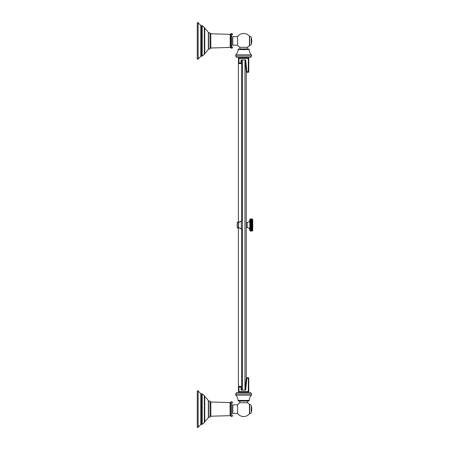<?xml version="1.0" encoding="UTF-8"?>
<svg xmlns="http://www.w3.org/2000/svg" width="450" height="450" viewBox="0 0 450 450"><rect width="100%" height="100%" fill="white"/><g stroke="black" fill="none" stroke-linecap="round" stroke-linejoin="round"><path stroke-width="0.67" d="M201.465 25.605A0.658 0.658 180 0 1 200.807 25.453L200.807 56.318L200.807 25.453A43.431 43.431 0 0 1 198.141 22.669L198.141 59.102L198.141 22.669A0.495 0.495 0 0 0 197.274 22.995L197.274 58.776A0.495 0.495 0 0 0 198.141 59.102A43.431 43.431 0 0 1 200.807 56.318L200.807 56.318A0.658 0.658 0 0 1 201.465 56.166A0.894 0.894 0 0 0 202.292 56.008L204.328 54.36L204.328 27.411L202.292 25.762A0.894 0.894 0 0 0 201.465 25.605L201.465 56.166M204.756 28.418A15.356 15.356 0 0 1 208.333 32.546L208.333 49.224A15.356 15.356 0 0 1 204.756 53.359L204.75 28.412A1.153 1.153 0 0 0 204.328 27.411M204.75 53.359A1.153 1.153 0 0 1 204.328 54.36M210.026 33.036L208.536 32.546L208.536 49.224L210.026 48.741L210.026 33.036L210.825 33.767L210.825 48.004L230.181 47.43L230.181 34.341L210.825 33.767M232.808 36.619L232.808 45.152L237.538 45.152L237.538 36.619L232.808 36.619M237.538 36.619A7.431 7.431 0 0 1 249.441 36.264L249.441 45.512A7.431 7.431 0 0 1 247.421 47.273L239.822 47.273A7.431 7.431 0 0 1 237.538 45.152M239.822 47.273L239.822 48.943L247.421 48.943L247.421 47.273M249.441 45.512L249.638 45.512A1.654 1.654 0 0 0 251.218 44.336A11.891 11.891 0 0 0 251.218 37.434A1.654 1.654 180 0 0 249.638 36.264L249.638 45.512M239.822 48.943L247.421 48.943M248.501 48.943A0.658 0.658 0 0 1 249.159 49.573L238.084 49.573A0.658 0.658 0 0 1 238.748 48.943M251.477 56.07L235.766 56.07L236.689 57.431L250.56 57.431L251.477 56.07A0.99 0.99 -90 0 0 251.376 54.838A8.258 8.258 0 0 1 249.159 49.573M235.766 56.07A0.99 0.99 -90 0 1 235.868 54.838A8.258 8.258 0 0 0 238.084 49.573M248.782 57.926L248.771 58.314M238.461 57.926L238.461 57.431L238.461 58.421L238.956 57.926L238.461 58.421A0.495 0.495 28.3 0 1 238.956 57.926L238.461 58.421L238.956 57.926L238.461 58.421L238.461 62.961M246.938 71.797L248.287 71.797L248.287 58.421L238.956 58.421L238.956 57.926L248.287 57.926L248.782 58.421L248.287 57.926A0.495 0.495 90 0 1 248.782 58.421L248.287 57.926L248.782 58.421L248.782 71.797A0.495 0.495 90 0 1 248.287 72.293L246.988 72.293L245.689 59.906L244.952 59.889L246.251 72.287L246.251 377.713L244.952 390.127L241.048 390.116L241.048 387.039L241.712 387.681L241.071 387.039L238.393 387.039L238.393 386.392L241.712 386.392L241.712 229.129M245.317 59.901L241.048 59.906L241.048 62.961L241.712 62.319L241.071 62.961L238.393 62.961L238.393 63.608L241.712 63.608L242.359 62.961M242.359 390.127L242.359 59.873L241.701 59.901M244.952 59.873L244.952 390.127L245.689 390.116L244.952 390.122M241.701 390.122L241.048 390.116M238.393 221.805L237.302 222.232L237.302 227.768L238.393 228.195M238.393 228.043L237.195 227.61L237.302 222.232M238.393 221.957L237.195 222.39M249.806 219.808A2.593 2.593 0 0 1 247.213 222.401L247.213 227.599A2.593 2.593 0 0 1 249.806 230.192M249.806 230.529L249.806 219.471A0.315 0.315 0 0 1 250.127 219.156L250.127 230.844A0.315 0.315 0 0 1 249.806 230.529M251.572 231.143L250.127 230.828L252.248 230.934M250.127 230.844L250.959 231.143M250.959 231.103L250.127 230.771L252.405 230.771L251.572 231.103M250.959 231.03L250.127 230.681L252.405 230.681L251.572 231.03M250.959 230.917L250.127 230.558L252.405 230.558L251.572 230.917M250.959 230.766L250.127 230.4L252.405 230.4L251.572 230.766M250.959 230.58L250.127 230.209L252.405 230.209L251.572 230.58M250.959 230.361L250.127 229.984L252.405 229.984L251.572 230.361M250.959 230.107L250.127 229.731L252.405 229.731L251.572 230.107M250.959 229.826L250.127 229.444L252.405 229.444L251.572 229.826M250.959 229.511L250.127 229.134L252.405 229.134L251.572 229.511M250.959 229.174L250.127 228.797L252.405 228.797L251.572 229.174M250.959 228.803L250.127 228.437L252.405 228.437L250.127 228.437M250.959 228.414L250.127 228.054L250.959 228.004L250.127 227.655L250.959 227.571L250.127 227.239L250.959 227.126L250.127 226.806L250.959 226.671L250.127 226.367L250.959 226.198L250.127 225.917L250.959 225.72L250.127 225.461L250.959 225.242L250.127 225L250.959 224.758L250.127 224.539L250.959 224.28L250.127 224.083L250.959 223.802L250.127 223.633L250.959 223.329L250.127 223.194L250.959 222.874L250.127 222.761L250.959 222.429L250.127 222.345L250.959 221.996L250.127 221.946L250.959 221.586L250.127 221.563L250.959 221.197L250.127 221.203L250.959 220.826L250.127 220.866L250.959 220.489L250.127 220.556L250.959 220.174L250.127 220.016L250.959 219.639L250.127 219.791L250.959 219.42L250.127 219.6L250.959 219.234L250.127 219.442L250.959 219.083L250.127 219.319L250.959 218.97L250.127 219.229L250.959 218.897L250.127 219.172L250.959 218.857L252.405 219.156A0.315 0.315 0 0 1 252.726 219.471L252.726 230.529A0.315 0.315 0 0 1 252.405 230.844L252.405 228.437L251.572 228.803M250.959 228.004L250.127 228.054M252.405 228.437L252.405 228.054L251.572 228.414M250.959 227.571L250.127 227.655M252.405 228.054L252.405 227.655L251.572 228.004M250.959 227.126L252.405 227.239L250.127 227.239M252.405 227.655L252.405 227.239L251.572 227.571M250.959 226.671L252.405 226.806L250.127 226.806M252.405 227.239L252.405 226.806L251.572 227.126M250.959 226.198L252.405 226.367L250.127 226.367M252.405 226.806L252.405 226.367L251.572 226.671M250.959 225.72L252.405 225.917L250.127 225.917M252.405 226.367L252.405 225.917L251.572 226.198M250.959 225.242L252.405 225.461L250.127 225.461M252.405 225.917L252.405 225.461L251.572 225.72M250.959 224.758L252.405 225L250.127 225M252.405 225.461L252.405 225L251.572 225.242M250.959 224.28L252.405 224.539L250.127 224.539M252.405 225L252.405 224.539L251.572 224.758M250.959 223.802L252.405 224.083L250.127 224.083M252.405 224.539L252.405 224.083L251.572 224.28M250.959 223.329L252.405 223.633L250.127 223.633M252.405 224.083L252.405 223.633L251.572 223.802M250.959 222.874L252.405 223.194L250.127 223.194M252.405 223.633L252.405 223.194L251.572 223.329M250.959 222.429L252.405 222.761L250.127 222.761M252.405 223.194L252.405 222.761L251.572 222.874M250.959 221.996L252.405 222.345L250.127 222.345M252.405 222.761L252.405 222.345L251.572 222.429M250.959 221.586L252.405 221.946L250.127 221.946M252.405 222.345L252.405 221.946L251.572 221.996M250.959 221.197L252.405 221.563L250.127 221.563M252.405 221.946L252.405 221.563L251.572 221.586M250.959 220.826L252.405 221.203L251.572 221.197M250.959 220.489L252.405 220.866L251.572 220.826M250.959 220.174L252.405 220.556L251.572 220.489M250.959 219.893L251.572 220.174M250.959 219.639L251.572 219.893M250.959 219.42L251.572 219.639M250.959 219.234L251.572 219.42M250.959 219.083L251.572 219.234M250.959 218.97L251.572 219.083M250.959 218.897L251.572 218.97M252.405 221.563L252.405 219.172L251.572 218.897M250.959 218.857L250.284 219.066M252.405 219.156L251.572 218.857M245.689 390.116L246.938 378.225L248.417 378.225L248.287 377.73L246.988 377.73L246.938 378.225M248.372 392.091L248.782 391.601L248.287 392.096L248.782 391.601L248.287 392.096L248.417 378.225L248.782 378.225A0.495 0.495 90 0 0 248.737 378.017M248.406 377.747A0.495 0.495 90 0 0 248.287 377.73L248.782 378.225L248.771 391.708M238.472 391.708L238.956 392.096L238.461 391.601L238.956 392.096L248.287 392.096L238.956 392.096A0.495 0.495 151.7 0 1 238.461 391.601L238.461 387.039M248.287 392.096L248.782 391.601L248.394 392.085M248.771 391.714L248.782 392.096M238.461 392.096L238.461 391.601L238.956 392.096L238.461 391.601L248.782 391.601M250.56 392.569L236.689 392.569L235.766 393.93A0.99 0.99 -90 0 0 235.868 395.162A8.258 8.258 0 0 1 238.084 400.427L249.159 400.427A8.258 8.258 0 0 1 251.376 395.162A0.99 0.99 -90 0 0 251.477 393.93L250.56 392.569M238.748 401.057L248.501 401.057L238.748 401.057A0.658 0.658 0 0 1 238.084 400.427M248.501 401.057A0.658 0.658 0 0 0 249.159 400.427M247.421 401.057L247.421 402.728A7.431 7.431 0 0 1 249.441 404.488L249.441 413.736A7.431 7.431 0 0 1 237.538 413.381L237.538 404.848L232.808 404.848L232.808 413.381L237.538 413.381M237.538 404.848A7.431 7.431 0 0 1 239.822 402.728L239.822 401.057M239.822 402.728L247.421 402.728M249.441 413.736L249.638 413.736A1.654 1.654 0 0 0 251.218 412.566A11.891 11.891 0 0 0 251.218 405.664A1.654 1.654 180 0 0 249.638 404.488L249.638 413.736M210.026 401.271L208.536 400.776L208.536 417.454L210.026 416.959L210.026 401.271L210.836 402.019L230.096 402.57L230.096 415.659L210.836 416.211L210.026 416.959M204.75 396.641L204.75 421.588A15.356 15.356 0 0 0 208.333 417.454L208.333 400.776A15.356 15.356 0 0 0 204.756 396.641A1.153 1.153 0 0 0 204.328 395.64L202.292 393.992A0.894 0.894 0 0 0 201.465 393.834L201.465 424.395A0.894 0.894 0 0 0 202.292 424.238L204.328 422.589L204.328 395.64M204.75 421.588A1.153 1.153 0 0 1 204.328 422.589M201.465 393.834A0.658 0.658 180 0 1 200.807 393.683A43.431 43.431 0 0 1 198.141 390.898A0.495 0.495 0 0 0 197.274 391.224L197.274 427.005A0.495 0.495 0 0 0 198.141 427.331L198.141 427.331A43.431 43.431 0 0 1 200.807 424.547L200.807 393.683L200.807 424.547A0.658 0.658 0 0 1 201.465 424.395M198.141 390.898L198.141 427.331L198.141 390.898M242.359 389.149L241.712 389.796L242.359 389.149M241.712 60.204L242.359 60.851L241.712 60.204L241.048 60.204M241.048 60.851L241.712 61.492L241.712 62.319M242.359 387.039L241.712 386.392M241.048 389.796L241.712 389.796M241.048 389.149L241.712 388.507L241.712 387.681M238.393 63.608L238.393 386.392M242.359 220.871L241.324 220.871L241.324 229.129L242.359 229.129M241.324 221.158L238.607 222.232M241.324 228.684L238.5 227.61L238.5 222.39M238.607 227.768L241.324 228.842M202.292 25.762L202.292 56.008M230.181 34.341L230.906 33.902L230.906 47.869L230.181 47.43M230.906 33.902L231.739 33.457L231.739 48.319L230.906 47.869M232.808 47.323L231.817 48.319L231.739 33.457M251.218 37.434L251.218 44.336M251.376 54.838L235.868 54.838M238.956 62.961L238.956 58.421L238.461 58.421M248.782 58.421L248.287 58.421L248.287 57.926M248.287 72.293L248.287 71.797L248.782 71.797M238.956 387.039L238.956 392.096M235.766 393.93L251.477 393.93M235.868 395.162L251.376 395.162M251.218 405.664L251.218 412.566M232.808 415.553L231.817 416.543L231.817 401.681L232.808 402.677M231.817 401.681L231.817 416.543M231.654 401.681L230.822 402.131L230.822 416.098L230.096 415.659M210.836 416.211L210.836 402.019M202.292 393.992L202.292 424.238M241.712 220.871L241.712 63.608M242.359 221.034L241.324 221.034M241.324 228.966L242.359 228.966M238.5 227.61L238.607 222.39L241.324 221.316M204.756 53.466L204.756 28.311M210.026 48.741L210.825 48.004M231.817 33.457L232.808 34.447M247.213 227.599L246.251 227.599M246.251 222.401L247.213 222.401M230.822 402.131L230.096 402.57M204.756 421.689L204.756 396.534M230.822 416.098L231.654 416.543"/></g></svg>
